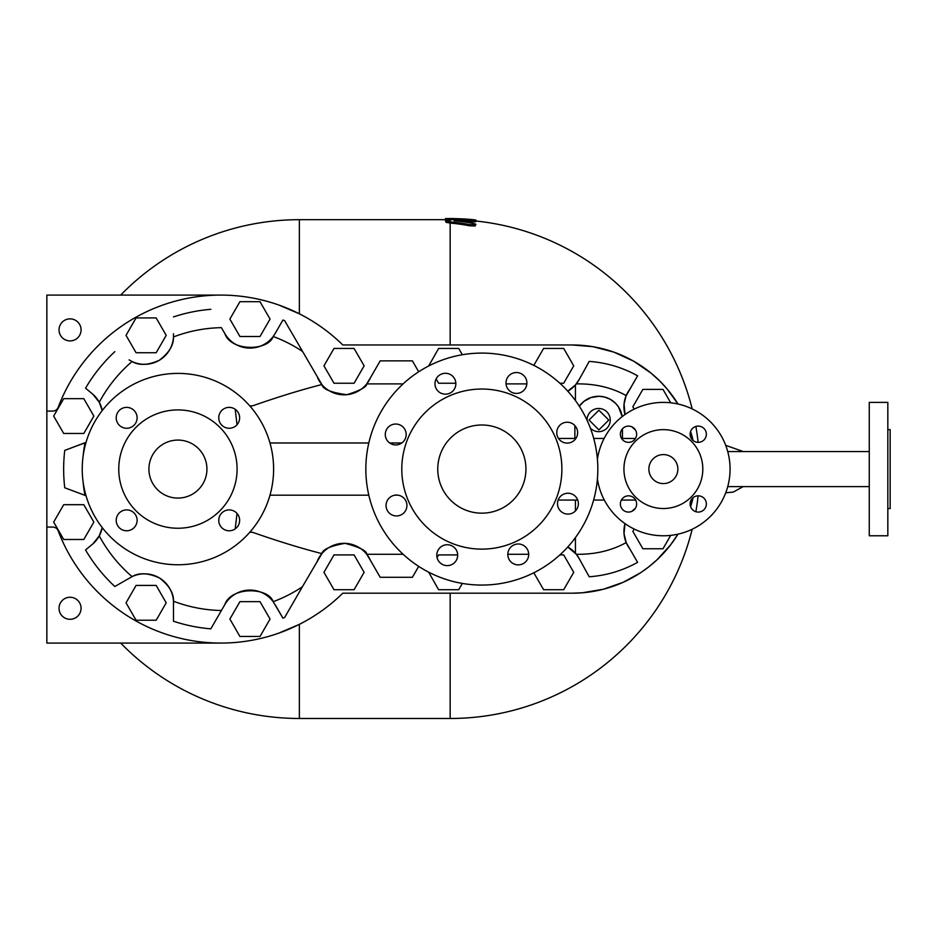 <?xml version="1.0" encoding="UTF-8"?>
<svg xmlns="http://www.w3.org/2000/svg" width="937" height="937" viewBox="0 0 937 937"><rect width="100%" height="100%" fill="white"/><g stroke="black" fill="none" stroke-linecap="round" stroke-linejoin="round"><path stroke-width="1.41" d="M628.516 442.346A8.117 8.117 0 0 1 621.489 430.165A8.117 8.117 0 0 1 635.544 430.165A8.117 8.117 0 0 1 628.516 442.346M636.633 503.942A8.117 8.117 0 0 1 624.452 510.981A8.117 8.117 0 0 1 624.452 496.915A8.117 8.117 0 0 1 636.633 503.942M698.241 495.825A8.117 8.117 0 0 1 705.268 508.006A8.117 8.117 0 0 1 691.201 508.006A8.117 8.117 0 0 1 698.241 495.825M690.112 434.229A8.117 8.117 0 0 1 702.293 427.19A8.117 8.117 0 0 1 702.293 441.257A8.117 8.117 0 0 1 690.112 434.229M648.872 469.086A14.5 14.5 0 0 1 670.623 456.53A14.5 14.5 0 0 1 670.623 481.641A14.5 14.5 0 0 1 648.872 469.086M623.937 469.086A39.436 39.436 0 0 0 683.096 503.239A39.436 39.436 0 0 0 683.096 434.932A39.436 39.436 0 0 0 623.937 469.086M597.419 459.189A66.703 66.703 0 0 1 699.552 413.053A66.703 66.703 0 0 1 699.541 525.13A66.703 66.703 0 0 1 597.419 478.971M437.766 469.086A44.074 44.074 0 0 1 503.883 430.903A44.074 44.074 0 0 1 503.883 507.257A44.074 44.074 0 0 1 437.766 469.086M401.797 469.086A80.043 80.043 0 0 0 521.862 538.4A80.043 80.043 0 0 0 521.862 399.759A80.043 80.043 0 0 0 401.797 469.086M365.84 469.086A116.001 116.001 0 0 1 539.841 368.628A116.001 116.001 0 0 1 539.841 569.532A116.001 116.001 0 0 1 365.84 469.086M438.036 391.104A10.436 10.436 0 0 1 442.721 373.64A10.436 10.436 0 0 1 455.499 386.431A10.436 10.436 0 0 1 438.036 391.104M395.73 444.923A10.436 10.436 0 0 1 386.688 429.263A10.436 10.436 0 0 1 404.772 429.263A10.436 10.436 0 0 1 395.73 444.923M403.87 512.879A10.436 10.436 0 0 1 386.407 508.205A10.436 10.436 0 0 1 399.185 495.415A10.436 10.436 0 0 1 403.87 512.879M457.678 555.184A10.436 10.436 0 0 1 442.018 564.226A10.436 10.436 0 0 1 442.018 546.142A10.436 10.436 0 0 1 457.678 555.184M525.645 547.056A10.436 10.436 0 0 1 520.96 564.519A10.436 10.436 0 0 1 508.17 551.729A10.436 10.436 0 0 1 525.645 547.056M567.951 493.237A10.436 10.436 0 0 1 576.981 508.896A10.436 10.436 0 0 1 558.909 508.896A10.436 10.436 0 0 1 567.951 493.237M559.811 425.281A10.436 10.436 0 0 1 577.274 429.954A10.436 10.436 0 0 1 564.496 442.744A10.436 10.436 0 0 1 559.811 425.281M506.003 382.975A10.436 10.436 0 0 1 521.663 373.933A10.436 10.436 0 0 1 521.663 392.017A10.436 10.436 0 0 1 506.003 382.975M887.831 469.086L887.831 402.383L869.267 402.383L869.267 535.777L887.831 535.777L887.831 469.086M887.831 429.638L890.15 429.638L890.15 508.522L887.831 508.522M148.924 469.086A29 29 0 0 1 192.425 443.962A29 29 0 0 1 192.425 494.197A29 29 0 0 1 148.924 469.086M118.765 469.086A59.16 59.16 0 0 0 207.51 520.316A59.16 59.16 0 0 0 207.51 417.843A59.16 59.16 0 0 0 118.765 469.086M82.233 469.086A95.703 95.703 0 0 1 225.77 386.208A95.703 95.703 0 0 1 225.77 551.952A95.703 95.703 0 0 1 82.233 469.086M218.754 417.82A10.436 10.436 0 0 0 234.414 426.862A10.436 10.436 0 0 0 234.414 408.778A10.436 10.436 0 0 0 218.754 417.82M218.754 520.34A10.436 10.436 0 0 0 234.414 529.382A10.436 10.436 0 0 0 234.414 511.297A10.436 10.436 0 0 0 218.754 520.34M116.223 520.34A10.436 10.436 0 0 0 131.883 529.382A10.436 10.436 0 0 0 131.883 511.297A10.436 10.436 0 0 0 116.223 520.34M116.223 417.82A10.436 10.436 0 0 0 131.883 426.862A10.436 10.436 0 0 0 131.883 408.778A10.436 10.436 0 0 0 116.223 417.82M99.673 535.121A29 29 0 0 0 102.227 527.625L99.275 535.87L92.986 543.8L85.548 549.949A160.309 160.309 0 0 0 114.829 586.503L132.082 576.63C139.063 572.448 148.175 572.894 159.419 577.942C169.117 585.402 173.802 593.156 173.474 601.214L173.474 621.231A160.309 160.309 0 0 0 210.825 628.844L221.413 610.502A141.452 141.452 0 0 1 173.474 601.214M221.413 610.502L224.845 604.564C231.052 586.41 268.392 587.03 273.182 601.695L282.915 618.151A160.309 160.309 0 0 0 284.684 617.436L302.382 586.796A141.452 141.452 0 0 1 273.182 601.695A29 29 0 0 0 224.939 604.4M302.382 586.796L321.871 553.615C301.281 548.368 278.172 541.258 252.557 532.298L249.769 532.298M249.769 405.862L252.557 405.862C278.172 396.901 301.281 389.792 321.871 384.545L284.684 320.723A160.309 160.309 0 0 0 282.915 320.009L275.08 333.595L282.915 320.009M275.08 333.595L273.182 336.477C268.392 351.129 231.052 351.75 224.845 333.595A29 29 0 0 0 273.182 336.477A141.452 141.452 0 0 1 302.382 351.363M224.845 333.595L221.413 327.657A141.452 141.452 0 0 0 173.474 336.945C173.802 345.074 169.058 352.862 159.243 360.323C148.058 365.266 139.004 365.676 132.082 361.53A29 29 0 0 0 173.474 336.945L173.474 333.713M99.275 402.289L102.227 410.535A29 29 0 0 0 92.986 394.36L99.275 402.289A141.452 141.452 0 0 1 132.082 361.53L129.06 359.867M85.759 442.475A29 29 0 0 0 86.04 442.346L64.747 450.381L83.897 443.236A29 29 0 0 0 84.974 442.814A141.452 141.452 0 0 0 83.112 456.143M64.747 450.381A160.309 160.309 0 0 0 64.747 487.779L84.974 495.345A141.452 141.452 0 0 1 83.112 482.016M84.974 495.345L86.04 495.825A29 29 0 0 0 84.974 495.345M173.474 621.231L173.474 604.447A29 29 0 0 0 132.082 576.63A141.452 141.452 0 0 1 99.275 535.87A29 29 0 0 1 92.986 543.8L85.548 549.949M64.747 487.779L83.897 494.923M275.08 604.564L282.915 618.151M317.514 560.584A29 29 0 0 1 370.548 560.584L380.199 577.297L412.385 577.297L418.687 566.381M321.871 553.615C322.656 549.457 330.351 546.025 344.98 543.331C359.562 547.161 366.812 550.815 366.742 554.271L370.548 560.584M576.337 554.271L567.775 546.997A29 29 0 0 1 579.499 559.19L589.209 576.77C606.368 575.541 622.496 570.727 637.593 562.341L629.828 548.895A29 29 0 0 1 624.991 523.631L624.03 533.68L626.185 542.582C611.51 550.675 594.89 554.575 576.337 554.271L579.499 559.19M579.546 559.272L589.209 576.77M85.548 388.211L92.986 394.36L85.548 388.211A160.309 160.309 0 0 1 114.829 351.656M58.176 530.822A174.001 174.001 0 0 0 342.79 593.191L572.32 593.191L582.31 592.793L603.522 589.209L623.175 582.299L640.603 572.73L648.533 567.049L657.013 559.811L670.716 544.725L678.001 534.16A124.117 124.117 0 0 1 572.32 593.191L342.79 593.191A174.001 174.001 0 0 1 58.176 530.822A5.798 5.798 0 0 0 52.753 527.074L46.85 527.074L46.85 411.085L52.753 411.085A5.798 5.798 0 0 0 58.176 407.337A174.001 174.001 0 0 1 342.79 344.968L572.32 344.968A124.117 124.117 0 0 1 678.013 404.011L666.933 388.75L659.742 380.972L650.957 373.055L633.564 361.132L613.782 352.089L592.816 346.667L572.32 344.968L342.79 344.968A174.001 174.001 0 0 0 58.176 407.337M692.502 500.065A124.117 124.117 0 0 1 690.592 506.694L693.099 497.652A124.117 124.117 0 0 1 692.502 500.065L691.096 500.065M632.042 511.262A29 29 0 0 1 635.368 508.299L632.042 511.262M317.514 377.576A29 29 0 0 0 321.871 384.545C322.738 389.171 331.054 392.556 346.819 394.711C360.101 390.577 366.742 386.969 366.742 383.889L403.121 383.889M321.906 384.58A29 29 0 0 0 370.548 377.576L366.742 383.889M567.775 391.162A29 29 0 0 0 579.499 378.97L575.435 384.978L567.775 391.162M637.593 375.819L629.828 389.265A29 29 0 0 0 624.991 414.541L624.077 403.929L626.01 396.023L637.593 375.819C622.519 367.433 606.391 362.631 589.209 361.401L579.499 378.97M632.065 426.921A29 29 0 0 0 635.356 429.849L632.065 426.921M690.604 431.465A124.117 124.117 0 0 1 693.099 440.519L690.604 431.465M333.994 589.713L354.081 589.713L364.13 572.32L354.081 554.915L333.994 554.915L323.944 572.32L333.994 589.713M239.919 636.469L260.006 636.469L270.055 619.064L260.006 601.659L239.919 601.659L229.87 619.064L239.919 636.469M428.654 572.167L438.621 589.713L458.708 589.713L462.339 583.423M457.678 554.915L438.621 554.915L437.075 557.585M634.185 529.054L632.85 531.373L642.887 548.766L662.986 548.766L670.716 535.378M533.821 572.776L543.601 589.713L563.687 589.713L573.737 572.32L563.687 554.915L559.857 554.915M83.803 504.692L63.716 504.692L53.667 522.096L63.716 539.489L83.803 539.489L93.852 522.096L83.803 504.692M156.163 585.426L136.064 585.426L126.026 602.831L136.064 620.224L156.163 620.224L166.2 602.831L156.163 585.426M333.994 348.447L354.081 348.447L364.13 365.84L354.081 383.245L333.994 383.245L323.944 365.84L333.994 348.447M239.919 301.691L260.006 301.691L270.055 319.095L260.006 336.5L239.919 336.5L229.87 319.095L239.919 301.691M428.654 365.992L438.621 348.447L458.708 348.447L462.339 354.736M455.85 383.245L438.621 383.245L436.138 378.946M634.185 409.118L632.85 406.787L642.887 389.394L662.986 389.394L670.716 402.793M533.821 365.383L543.601 348.447L563.687 348.447L573.737 365.84L563.687 383.245L559.857 383.245M83.803 433.468L63.716 433.468L53.667 416.075L63.716 398.67L83.803 398.67L93.852 416.075L83.803 433.468M156.163 352.734L136.064 352.734L126.026 335.341L136.064 317.936L156.163 317.936L166.2 335.341L156.163 352.734M637.593 562.341L626.185 542.582M418.687 371.778L412.385 360.862L380.199 360.862L370.548 377.576M576.337 383.889C594.913 383.596 611.533 387.485 626.185 395.578M579.324 406.213L584.009 401.317L591.2 397.475L599.188 396.281L604.728 397.065L610.327 399.338L615.597 403.367L618.525 406.998L622.191 416.625A23.776 23.776 0 0 0 579.324 406.213M558.487 438.434L575.892 438.434M593.718 438.434L604.142 438.434M621.571 438.434L635.462 438.434M691.283 438.434L692.595 438.434M237.038 424.707L235.187 409.27M235.187 528.89L237.038 513.453M574.873 425.597L574.873 438.434M622.437 438.434L622.437 428.841M587.054 420.256A11.595 11.595 0 0 1 601.683 408.86A11.595 11.595 0 0 1 608.675 425.902A11.595 11.595 0 0 1 590.392 428.197M635.649 500.065L621.383 500.065M604.306 500.065L593.625 500.065M577.742 500.065L558.147 500.065M473.618 221.823L473.618 220.652C477.179 220.57 475.797 220.254 469.484 219.715A249.558 219.598 90 0 0 450.158 219.82L445.45 220.722L450.158 221.882A247.965 218.192 90 0 1 469.484 224.587L475.293 224.786L475.785 224.201L473.618 223.475A249.066 219.176 -90 0 0 454.152 220.757A248.621 218.778 -90 0 1 473.618 220.652L475.902 220.558L475.797 221.788L473.618 221.823A247.45 217.747 90 0 0 462.257 221.647M475.902 224.411L475.141 226.004L469.484 225.782A246.794 217.161 -90 0 0 450.158 223.053L446.117 222.362L445.45 220.734M342.79 593.191C330.011 605.747 315.535 616.136 299.36 624.358L278.921 633.096M278.921 305.064L299.36 313.801C315.535 322.023 330.011 332.412 342.79 344.968M46.85 411.085L46.85 295.085L220.851 295.085M59.031 329.883A11.021 11.021 0 0 1 70.052 318.861A11.021 11.021 0 0 1 81.074 329.883A11.021 11.021 0 0 1 70.052 340.904A11.021 11.021 0 0 1 59.031 329.883M220.851 643.075L46.85 643.075L46.85 527.074M59.031 608.277A11.021 11.021 0 0 1 75.557 598.731A11.021 11.021 0 0 1 75.557 617.823A11.021 11.021 0 0 1 59.031 608.277M446.586 220.183L445.45 220.019L445.45 218.86L454.152 218.883L454.152 219.633M450.158 219.117L450.158 218.52L445.45 218.59M454.152 218.883L454.152 218.555A250.554 250.554 0 0 0 450.158 218.52M454.152 218.614A250.495 250.495 0 0 1 471.545 219.504C477.156 220.101 477.156 220.207 471.545 219.844L471.545 219.504M608.757 420.057L598.907 429.896L589.068 420.057L598.907 410.219L608.757 420.057M403.121 554.271L366.742 554.271M528.702 554.271L507.819 554.271M210.825 309.315A160.309 160.309 0 0 0 173.474 316.929M575.435 400.556L575.435 384.978M506.039 383.889L526.84 383.889M575.435 553.181L575.435 537.604M575.435 510.958L575.435 500.065M269.997 442.978L368.815 442.978M389.675 442.978L401.797 442.978M398.061 495.181L394.91 495.181M368.815 495.181L269.997 495.181M450.158 344.968L450.158 223.053M692.185 529.241A249.394 249.394 0 0 1 450.158 718.48L450.158 593.191M299.36 313.801L299.36 219.691A249.394 249.394 0 0 0 120.686 295.085M120.686 643.075A249.394 249.394 0 0 0 299.36 718.48L299.36 624.358M450.158 221.882L450.158 219.82M469.484 224.587L469.484 225.782M450.018 221.87L450.018 223.041M727.733 486.608L869.267 486.608M727.733 451.552L869.267 451.552M725.707 445.344L743.24 451.552M743.24 486.608L733.284 492.066L725.707 492.815M698.112 442.346A249.394 249.394 0 0 0 695.886 426.452M692.185 408.93A249.394 249.394 0 0 0 475.902 221.015L475.902 220.043M695.875 511.719A249.394 249.394 0 0 0 698.112 495.825M445.45 219.691L299.36 219.691M450.158 718.48L299.36 718.48"/></g></svg>
